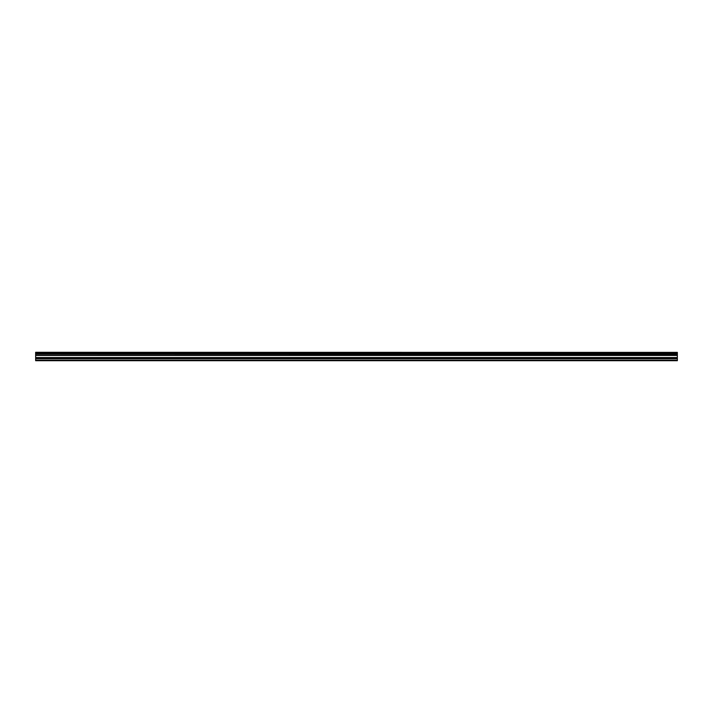 <?xml version="1.0" encoding="UTF-8"?>
<svg xmlns="http://www.w3.org/2000/svg" width="713" height="713" viewBox="0 0 713 713"><rect width="100%" height="100%" fill="white"/><g stroke="black" fill="none" stroke-linecap="round" stroke-linejoin="round"><path stroke-width="1.07" d="M35.65 354.031L35.65 353.256L677.35 353.256L677.35 354.031L35.65 354.031L677.35 354.138L677.35 355.127L35.65 355.208L677.35 355.127M35.65 354.138L35.65 355.127M35.65 360.698L677.35 360.698L677.35 358.63L35.65 358.63L35.65 360.698M35.65 355.208L35.65 358.63M35.65 352.382L677.35 352.382L35.65 352.302L35.65 353.256M677.35 355.208L677.35 358.63M677.35 352.382L677.35 353.158L35.65 353.158M35.65 360.19L677.35 360.19M35.65 358.719L677.35 358.719M35.65 357.721L677.35 357.721M677.35 357.543L35.65 357.543M35.65 355.457L677.35 355.457M35.65 355.279L677.35 355.279"/></g></svg>
